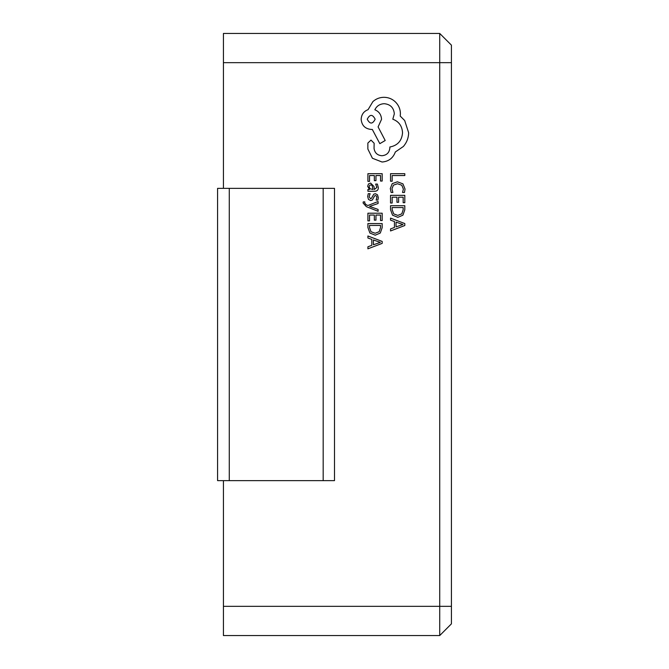 <?xml version="1.0" encoding="UTF-8"?>
<svg xmlns="http://www.w3.org/2000/svg" width="669" height="669" viewBox="0 0 669 669"><rect width="100%" height="100%" fill="white"/><g stroke="black" fill="none" stroke-linecap="round" stroke-linejoin="round"><path stroke-width="1" d="M323.177 480.643L334.5 480.643L334.5 188.357L217.584 188.357L217.584 480.643L323.177 480.643L323.177 188.357M223.429 480.643L223.429 606.323L439.725 606.323L439.725 33.45L223.429 33.45L223.429 188.357M439.725 33.45L451.416 45.141L451.416 606.323L439.725 606.323L439.725 635.55L223.429 635.55L223.429 606.323M451.416 606.323L451.416 623.859L439.725 635.55M390.537 181.224L392.168 181.224L392.168 175.537L404.804 175.537L404.804 173.697L390.537 173.697L390.537 181.224M390.295 188.541L391.131 192.488L392.895 192.488L391.942 188.8L393.439 185.137L397.511 183.741L401.801 185.238L403.382 189.126L402.537 192.488L404.461 192.488L405.046 189.11L402.947 183.866L397.403 181.809L392.243 183.632L390.295 188.541M390.537 203.016L392.168 203.016L392.168 197.188L396.96 197.188L396.96 202.289L398.599 202.289L398.599 197.188L403.164 197.188L403.164 202.69L404.804 202.69L404.804 195.34L390.537 195.34L390.537 203.016M390.537 205.709L390.537 209.631L392.536 215.175L397.854 217.325L402.914 215.175L404.804 209.782L404.804 205.709L390.537 205.709M403.164 207.549L392.168 207.549L392.168 209.623L393.648 213.863L397.804 215.393L401.818 213.821L403.164 209.706L403.164 207.549M390.537 230.956L404.804 225.52L404.804 223.555L390.537 218.119L390.537 220.151L394.442 221.523L394.442 227.46L390.537 228.915L390.537 230.956M396.048 222.108L396.048 226.891L402.981 224.516L396.048 222.108M367.908 181.374L369.531 181.374L369.531 175.537L374.331 175.537L374.331 180.638L375.961 180.638L375.961 175.537L380.527 175.537L380.527 181.048L382.175 181.048L382.175 173.697L367.908 173.697L367.908 181.374M378.328 187.588L377.383 184.075L375.644 184.075L376.873 187.42L374.381 189.486L373.963 186.459L370.634 183.08L368.468 183.958L367.666 186.317L369.48 189.486L367.908 189.486L367.908 191.267L374.464 191.267C377.04 191.267 378.328 190.038 378.328 187.588M372.073 185.372L370.777 184.895L369.589 185.413L369.129 186.776L369.965 188.717L373.018 189.486L372.073 185.372M369.121 196.627L370.108 193.692L368.259 193.692L367.666 196.452L368.477 199.421L370.676 200.575L372.365 199.972L374.556 195.933L375.51 195.54L376.496 196.084L376.873 197.497L376.137 200.081L377.876 200.081L378.328 197.673L377.517 194.846L375.342 193.701L373.737 194.211L371.471 198.275L370.501 198.735L369.121 196.627M378.094 211.287L378.094 209.43L369.597 206.428L378.094 203.501L378.094 201.503L367.925 205.5L366.077 204.714L364.638 202.883L364.839 201.871L363.25 201.871L363.108 203.025L366.369 206.662L378.094 211.287M367.908 220.879L369.531 220.879L369.531 215.05L374.331 215.05L374.331 220.151L375.961 220.151L375.961 215.05L380.527 215.05L380.527 220.553L382.175 220.553L382.175 213.21L367.908 213.21L367.908 220.879M367.908 223.58L367.908 227.502L369.907 233.038L375.217 235.195L380.285 233.038L382.175 227.644L382.175 223.58L367.908 223.58M380.527 225.42L369.531 225.42L369.531 227.493L371.019 231.733L375.167 233.255L379.189 231.691L380.527 227.577L380.527 225.42M367.908 248.818L382.175 243.382L382.175 241.417L367.908 235.981L367.908 238.022L371.805 239.385L371.805 245.331L367.908 246.786L367.908 248.818M373.419 239.97L373.419 244.762L380.352 242.387L373.419 239.97M382.058 162.015C388.614 161.505 393.046 158.16 395.346 151.972L403.357 146.494C406.785 142.505 408.55 137.906 408.634 132.705L404.678 120.529L400.213 116.063L400.413 113.73C400.363 109.239 398.741 105.351 395.546 102.064C392.352 98.953 388.497 97.365 383.981 97.298C379.791 97.348 376.103 98.769 372.926 101.563L368.059 109.674C363.735 111.313 361.436 114.524 361.16 119.308C361.753 125.479 365.132 128.866 371.303 129.452L372.315 129.452L379.825 143.659L385.202 140.515L378.102 126.918L381.547 119.308C381.246 114.667 379.014 111.48 374.857 109.775C376.697 105.97 379.808 103.946 384.19 103.695C390.353 104.28 393.74 107.667 394.334 113.83L392.812 119.207C398.891 121.507 402.144 126.04 402.546 132.805C401.868 140.783 397.645 145.516 389.868 147.004L389.868 147.816C389.408 152.632 386.774 155.267 381.957 155.726C377.391 155.367 374.757 152.933 374.046 148.426L374.147 143.25L371.002 140.105L367.858 143.049L367.858 149.028L372.424 158.26L382.058 162.015M367.248 119.207C369.907 124.317 372.549 124.317 375.158 119.207C372.524 114.123 369.882 114.123 367.248 119.207M451.416 62.677L223.429 62.677M229.275 480.643L229.275 188.357"/></g></svg>
